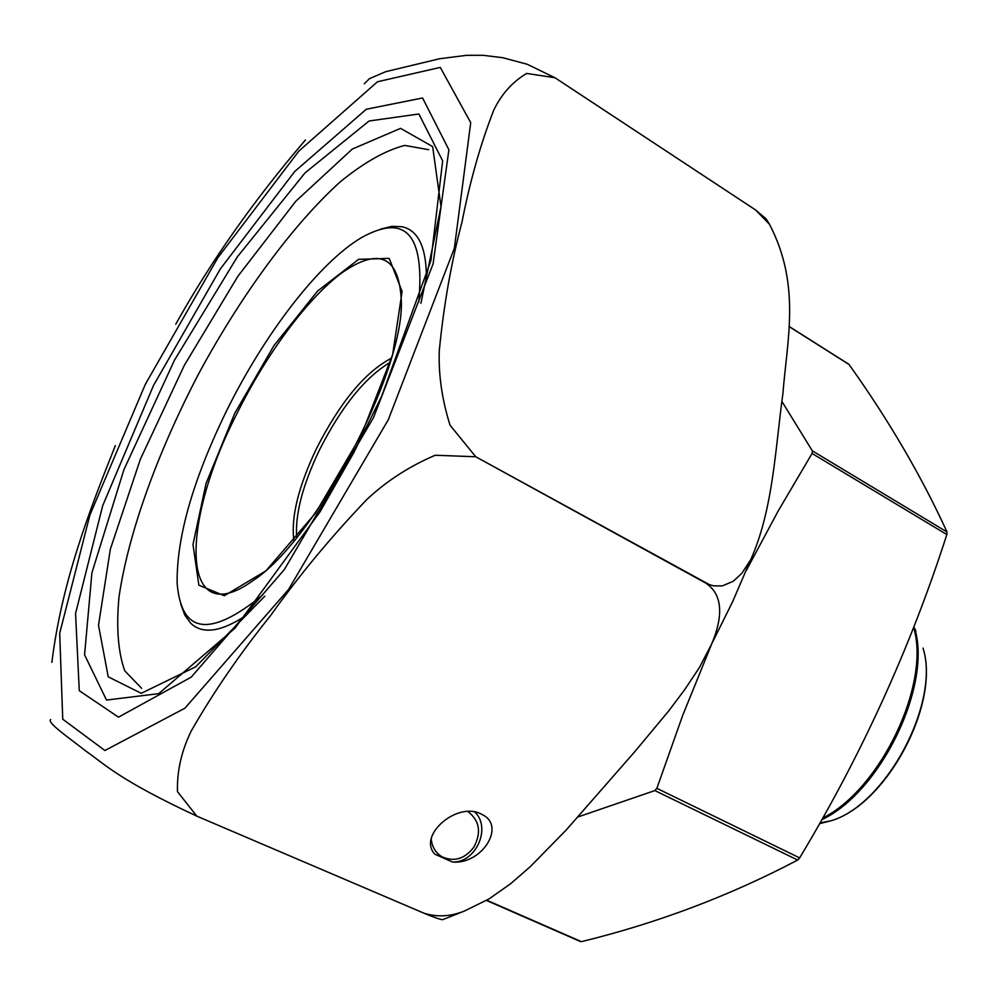 <?xml version="1.0" encoding="UTF-8"?>
<svg xmlns="http://www.w3.org/2000/svg" width="997" height="997" viewBox="0 0 997 997"><rect width="100%" height="100%" fill="white"/><g stroke="black" fill="none" stroke-linecap="round" stroke-linejoin="round"><path stroke-width="1.5" d="M580.566 941.592L581.438 941.654C657.534 923.06 729.617 895.854 797.675 860.037L799.656 857.906C861.695 754.679 910.76 646.891 946.838 534.542L947 531.974C921.477 476.142 888.826 420.323 849.07 364.516L789.013 326.505M781.947 401.504L812.356 450.868L812.069 453.473L778.134 511.075L746.23 570.62M711.771 643.763L682.795 715.161L656.861 788.328L654.879 790.571L577.924 816.967M380.555 229.136L391.983 226.344L402.115 226.743C418.117 230.257 426.218 247.044 426.429 277.104M246.134 615.386C221.06 631.973 202.615 634.603 190.763 623.275L184.794 615.099L180.731 604.057M418.765 302.091C424.859 234.445 405.742 212.972 361.413 237.66C318.504 263.071 263.694 335.129 226.007 411.985C192.807 480.342 176.519 537.483 177.142 583.407C181.354 633.967 209.844 637.868 262.597 595.097M364.304 83.76L369.376 78.713L385.64 71.709L439.689 58.723L466.646 55.321L482.972 55.296L502.824 57.714L527.276 64.294L554.918 77.716L526.69 73.442C512.495 81.841 501.516 94.079 493.752 110.156C480.566 143.967 469.961 181.329 461.96 222.244C451.392 261.762 443.839 304.509 439.303 350.483C438.368 374.324 441.945 399.224 450.008 425.158L475.756 456.763L435.215 455.243C409.231 466.384 386.5 481.09 366.996 499.347C331.004 536.997 298.913 575.668 270.748 615.361C240.028 653.571 213.508 692.117 191.212 731.038C181.491 750.928 176.905 771.13 177.466 791.618L196.783 816.119C119.316 780.028 105.67 764.911 85.966 751.165C69.516 738.116 46.523 722.501 50.648 719.498M175.759 324.212C210.853 261.388 254.085 199.973 305.468 139.941M51.869 662.357C61.901 581.326 89.655 510.103 115.328 445.609M464.303 911.084L442.68 919.683C440.063 919.483 433.795 917.302 423.875 913.152L196.783 816.119L423.875 913.152C436.923 917.327 450.432 916.617 464.415 911.046L489.053 898.908L510.726 883.654L530.292 866.642L566.171 830.052L634.715 751.763L668.725 710.923L684.702 689.637L699.396 667.566L711.434 644.461C720.245 623.972 726.589 596.306 705.265 582.809L475.756 456.763L709.714 584.803L714.114 585.912L722.476 585.85L733.269 581.263L741.868 573.275L750.716 559.678C773.211 509.579 775.305 448.114 782.882 393.865C787.132 339.541 801.09 284.893 769.46 224.25L755.676 210.031L554.918 77.716L755.676 210.031L766.045 218.804L769.485 224.25M434.829 854.18C417.107 835.424 457.86 800.529 481.8 814.375C506.626 825.516 482.037 864.686 452.488 862.019L434.829 854.18M431.227 839.262C432.187 847.3 435.876 853.195 442.294 856.959C454.37 862.118 464.889 858.841 473.862 847.151C481.613 832.395 479.619 820.531 467.88 811.546M474.846 812.057C491.546 827.859 475.893 862.991 452.488 862.019M581.438 941.654L486.798 900.254M947 531.974L812.356 450.868M946.838 534.542L812.069 453.473M799.656 857.906L656.861 788.328M797.675 860.037L654.879 790.571M234.681 413.443L273.913 345.672L317.607 291.012L358.633 259.345L389.216 258.385L402.103 291.448L392.656 354.496L361.5 434.742L315.476 513.168L265.9 570.87L224.3 595.732L198.864 585.164L192.994 544.499L206.043 483.495L234.681 413.443M389.977 362.484C364.914 377.502 341.398 406.714 319.389 450.108C302.59 485.352 295.025 514.489 296.682 537.52M401.38 302.066C399.485 256.541 379.795 246.695 342.295 272.53C307.5 298.165 266.249 354.184 236.65 414.154C179.622 525.245 180.582 632.759 252.889 580.678C314.18 541.533 403.062 374.772 401.38 302.066M293.928 540.86C290.788 517.605 298.29 486.885 316.435 448.687C340.164 402.14 365.089 372.031 391.21 358.334M822.699 818.113C880.924 788.976 930.849 683.543 913.613 627.362M915.894 631.176L914.573 628.073C932.457 684.802 880.75 792.204 821.827 819.671M819.983 822.924L831 820.793C886.607 804.654 940.645 703.246 923.035 648.1C940.507 702.511 885.909 804.94 831 820.793L819.559 823.672M388.282 419.787L454.358 248.253L470.721 122.656L440.288 67.41L377.489 81.754L298.801 151.145L217.932 257.6L145.388 384.181L89.904 515.013L59.695 633.269L62.749 719.198L104.897 750.517L184.919 708.194L288.582 589.439L388.282 419.787M428.71 149.687L404.745 145.425C385.415 150.41 363.955 162.511 340.363 181.741C292.308 225.21 241.112 295.399 199.026 373.09C158 451.342 128.277 532.984 118.992 597.116C116.175 627.412 118.082 651.976 124.737 670.807L141.636 688.329M420.908 303.312L440.998 206.616L432.648 146.596L400.557 128.364L352.302 149.052L295.735 201.319L237.809 276.381L184.358 365.276L140.365 459.218L110.355 549.148L98.504 625.256L108.237 676.838L141.262 693.314L195.736 666.794L264.803 596.194M381.639 396.283L430.891 260.628L442.656 160.866L418.865 113.994L369.089 120.998L305.057 172.867L237.323 256.89L174.55 360.042L123.927 469.674L91.923 572.752L84.571 654.83L106.505 700.056L158.685 693.663L234.943 628.272L320.087 511.76L353.785 452.626L381.639 396.283M373.501 417.618L433.109 263.806L448.899 149.774L422.578 97.98L366.285 109.259L294.626 171.596L220.337 268.928L153.55 385.378L102.703 505.653L75.56 613.554L79.274 690.684L118.493 717.155L191.274 677.113L284.344 569.561L373.501 417.618M580.728 941.667L486.486 900.441M848.833 364.266L789.026 326.405M750.616 559.878L732.633 601.677L711.584 644.112M441.173 856.298L442.294 856.959"/></g></svg>
